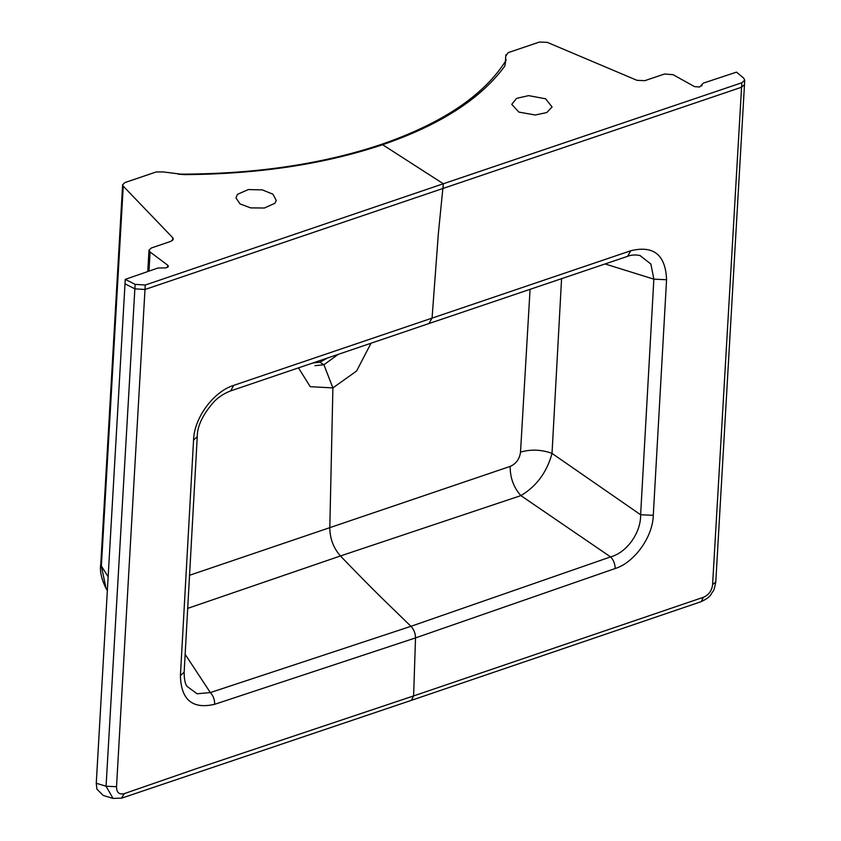 <?xml version="1.0" encoding="UTF-8"?>
<svg xmlns="http://www.w3.org/2000/svg" width="841" height="841" viewBox="0 0 841 841"><rect width="100%" height="100%" fill="white"/><g stroke="black" fill="none" stroke-linecap="round" stroke-linejoin="round"><path stroke-width="1.26" d="M214.665 704.295C214.718 699.723 213.278 695.822 210.334 692.585L410.934 626.314C413.909 629.478 415.433 633.336 415.517 637.909L214.665 704.295C192.463 709.426 181.036 699.87 180.416 675.628L193.556 440.106L197.267 436.595C197.246 425.956 202.891 414.266 214.213 401.525C218.849 396.857 224.316 393.325 230.634 390.918L230.56 390.939M193.556 440.106C194.176 417.514 213.793 391.507 233.703 385.367L230.634 390.918L428.994 323.533L432.074 317.961L438.382 233.304L443.323 183.759L145.241 285.025L135.117 284.363L125.256 279.359L157.982 268.006L166.055 267.911L168.379 266.303L167.727 265.209L168.2 266.797M180.416 675.628L184.158 672.127L197.267 436.595M185.094 654.245L210.334 692.585L197.067 693.762L187.154 686.456C185.199 684.175 184.2 679.402 184.147 672.127M530.072 289.293L520.516 452.132C519.591 458.997 516.143 463.759 510.172 466.408C510.109 477.741 513.672 487.475 520.873 495.612L340.458 555.954L187.596 608.411M312.547 363.049L319.937 362.208L323.911 364.763L332.899 387.911L310.234 386.681L298.45 367.832M338.334 354.292L323.911 364.763L314.986 365.667M145.241 285.025L144.988 289.493L741.573 87.233L712.59 584.611C711.854 590.718 708.784 594.955 703.381 597.299L701.205 601.641C706.787 599.002 710.151 596.437 711.307 593.946C712.842 590.771 713.851 592.621 715.775 581.93L712.59 584.611M135.117 284.363L134.854 288.841L125.004 283.837L96.263 783.265L106.061 786.24L134.854 288.841L144.988 289.493L116.521 786.692C116.552 792.548 119.138 794.861 124.3 793.62L196.268 768.695L413.614 695.928L415.517 637.909L615.16 568.527C634.314 562.608 652.858 536.915 653.278 515.312L640.621 514.755L653.856 279.159L605.015 263.937M96.263 783.265L96.883 789.079L103.191 795.439L113.051 798.414L106.061 786.24L116.521 786.692M505.546 61.845L504.831 66.019C480.978 98.691 440.242 124.931 382.634 144.715L443.323 183.759L382.613 144.715A3.795 2.155 -108.7 0 0 381.215 144.452L381.215 144.452A3.795 2.155 71.3 0 1 382.623 144.715L382.613 144.715C324.489 164.174 258.45 174.14 184.515 174.613L163.186 171.932L156.247 171.953L125.004 182.539L122.618 184.736L122.366 189.214L122.996 190.644L123.249 186.166L122.618 184.736M123.249 186.166L172.72 237.698L173.33 239.128L170.986 241.304L151.359 247.99L149.004 250.166L150.076 251.995L167.727 265.209L167.538 267.343M274.839 203.301L276.269 200.505L272.936 194.197L262.36 189.898L248.305 189.561L237.456 194.345L235.964 197.856L240.011 203.911L250.65 207.885L264.389 208.021L274.839 203.301M125.004 283.837L125.256 279.359M96.883 789.079L103.191 795.428M124.3 793.62L121.451 798.193M122.996 190.644L101.372 566.004L100.752 564.563L122.366 189.214M100.752 564.563C99.68 571.071 101.456 579.039 106.082 588.49L101.372 566.004L108.205 576.852M150.076 251.995L148.983 271.128M172.563 240.452L172.72 237.698M744.485 84.457L744.737 80.126L741.836 82.765L443.323 183.759L382.634 144.715A3.795 2.155 -108.7 0 0 381.225 144.452L381.204 144.452C321.609 164.363 253.887 174.255 178.05 174.14L184.515 174.613M504.831 66.019L505.62 60.994M744.737 80.126L743.623 78.066L736.495 72.137L703.244 83.154L699.617 87.012L694.529 86.612L673.084 74.691L664.516 74.008L644.847 80.662L636.963 80.316L547.344 42.386L539.417 42.05L508.174 52.647L505.998 55.716L505.788 54.833M701.699 86.024L701.962 85.446M528.621 95.632L545.62 98.796L552.074 106.996L546.818 112.526L535.297 115.007L518.865 112.095L511.77 104.347L516.584 98.365L528.621 95.632M701.815 85.866L701.878 84.952M741.836 82.765L741.573 87.233L744.485 84.594L715.786 581.919M561.578 278.623L552.022 453.404C546.85 472.274 536.463 486.34 520.873 495.612L610.577 556.9C626.839 552.663 641.031 532.553 640.621 514.755L552.022 453.404C541.53 449.546 531.028 449.126 520.516 452.132M615.16 568.527C615.076 563.922 613.541 560.043 610.577 556.9L410.934 626.314L393.83 609.651C378.408 594.892 360.621 577 340.458 555.954C333.593 548.237 330.04 538.944 329.798 528.064L332.899 387.911L356.605 370.986L371.049 343.191M653.278 515.312L666.566 279.738L653.856 279.159L650.871 264.021L639.875 255.464M666.566 279.738C665.599 254.844 653.646 245.183 630.739 250.765L627.628 256.326L428.994 323.533M319.948 362.198L327.559 357.951M703.381 597.299L413.614 695.928L411.291 700.374L121.714 798.12L113.051 798.414M189.446 575.318L510.172 466.408M233.703 385.367L630.739 250.765M443.323 183.759L443.07 188.226L443.323 183.759M381.225 144.452A3.795 2.155 -108.7 0 0 381.215 144.452L381.225 144.452C441.851 123.459 483.207 95.842 505.273 61.603L506.03 60.363M505.746 58.891A12.636 6.034 -176.7 0 1 506.03 59.984M107.417 590.592L106.05 588.416M148.994 250.155L147.764 271.548M640.306 255.59C635.502 254.592 631.276 254.834 627.628 256.326M701.205 601.651L411.281 700.374M505.42 61.382L505.788 54.991"/></g></svg>
